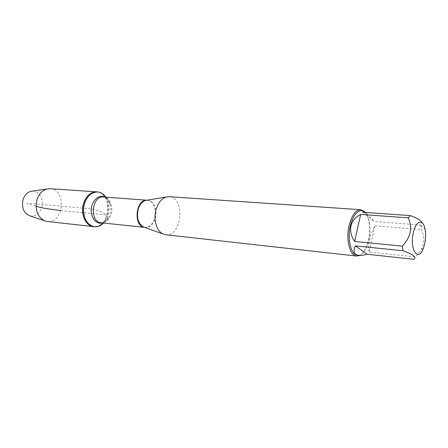 <?xml version="1.0" encoding="UTF-8"?>
<svg xmlns="http://www.w3.org/2000/svg" width="448" height="448" viewBox="0 0 448 448"><rect width="100%" height="100%" fill="white"/><g stroke="black" fill="none" stroke-linecap="round" stroke-linejoin="round"><path stroke-width="0.34" stroke-dasharray="2.24 1.68" d="M105.885 197.182L107.946 201.471C109.334 205.906 109.362 210.459 108.03 215.13L106.355 219.184L103.566 223.037M60.76 210.616L107.156 215.046C110.533 204.674 105.034 192.13 96.718 191.862C113.389 192.321 110.085 229.158 93.598 226.638C99.904 226.755 104.423 222.891 107.156 215.046C100.447 211.008 93.582 208.818 86.559 208.482L28.935 203.314L27.026 203.627L36.07 206.248M165.704 234.752C181.877 237.289 185.483 197.092 169.12 196.706M364.168 211.288C366.733 213.741 368.413 217.862 369.208 223.647C369.869 229.006 369.606 234.461 368.424 240.01L367.399 243.841C365.45 249.782 362.88 253.641 359.677 255.422M369.141 251.961C367.718 244.558 369.628 235.827 374.87 225.77L369.141 251.961L415.783 256.928L421.232 249.581C424.603 242.704 424.654 236.034 421.383 229.572L420.812 225.081L421.775 222.55M374.87 225.77L421.383 229.572M362.869 212.285L374.209 221.458L365.691 212.481M420.812 225.081L374.209 221.458M413.79 259.319L415.783 256.928M361.502 210.689C365.702 211.417 368.418 215.88 369.656 224.078C370.423 230.67 369.846 237.143 367.914 243.499C365.238 251.345 361.771 255.254 357.51 255.22M50.142 188.703C66.886 189.196 63.773 223.961 47.202 221.463M30.016 215.897C35.37 216.681 39.234 213.998 41.619 207.855C44.408 199.914 39.178 190.383 32.239 191.122M144.648 227.41C149.531 227.982 153.093 224.969 155.322 218.372C157.987 209.804 153.468 199.59 147.09 200.183M146.793 200.206L147.218 200.222C153.216 200.424 157.136 210.174 154.633 218.288C152.611 224.398 149.33 227.433 144.782 227.399L144.362 227.338M106.355 219.184L108.78 217.386C105.958 221.62 103.426 223.418 101.192 222.79C105.79 222.858 109.099 219.99 111.11 214.194C113.602 206.506 109.575 197.221 103.505 197.002C105.818 196.784 107.985 199.002 110.006 203.672C111.076 207.105 111.098 210.627 110.068 214.25L108.78 217.386C107.173 220.276 105.101 222.124 102.547 222.93M104.86 197.103C107.229 198.352 108.942 200.542 110.006 203.672L107.946 201.471M425.124 229.527L420.823 225.131M423.466 248.002L421.238 249.586M369.656 224.078L369.208 223.647M367.914 243.499L367.399 243.841"/><path stroke-width="0.67" d="M103.566 223.037C100.828 225.798 97.798 227.03 94.472 226.733C87.074 224.879 83.429 218.708 83.541 208.208C85.299 197.859 89.981 192.433 97.591 191.923C100.918 192.226 103.684 193.978 105.885 197.182M94.472 226.733L47.202 221.463L44.363 220.713C37.206 216.558 34.77 209.468 37.061 199.444C39.099 193.704 42.482 190.204 47.214 188.933L50.142 188.703L96.718 191.862C89.107 192.371 84.426 197.792 82.667 208.13C82.555 218.618 86.201 224.784 93.598 226.638C85.618 226.134 80.153 213.707 83.608 203.33C86.346 195.726 90.714 191.901 96.718 191.862L97.591 191.923M360.702 209.698L169.12 196.706L166.197 197.025C161.549 198.576 158.183 202.686 156.094 209.362C153.126 219.178 156.498 231.062 162.887 233.918L165.704 234.752L356.546 256.054C349.838 255.842 345.705 239.512 349.104 225.473C351.775 215.197 355.645 209.938 360.702 209.698L364.168 211.288M359.677 255.422L356.546 256.054M413.213 233.218C409.416 250.146 418.561 262.534 423.466 248.002C425.158 243.242 425.835 238.118 425.505 232.63L425.124 229.527C423.41 218.344 415.666 220.343 413.213 233.218M355.37 245.89C352.8 251.518 353.914 254.677 358.719 255.354C360.937 255.59 363.709 255.214 367.024 254.229L355.37 245.89L402.993 250.757C413.078 254.369 416.679 257.225 413.79 259.319L367.024 254.229M365.691 212.481L363.087 210.795L362.869 212.285L410.329 215.611L408.268 217.862C412.754 227.763 410.782 237.188 402.349 246.131L402.993 250.757M421.775 222.55C420.862 220.332 417.049 218.025 410.329 215.611M360.685 214.43C355.432 217.062 352.201 220.886 350.98 225.898C349.916 230.966 351.131 236.152 354.637 241.45L360.685 214.43L408.268 217.862M354.637 241.45L402.349 246.131M358.719 255.354L357.51 255.22C351.075 255.024 347.11 239.333 350.37 225.848C352.934 215.975 356.647 210.918 361.502 210.689L363.087 210.795M32.239 191.122L31.002 191.302C27.334 192.282 24.713 194.947 23.15 199.304C21.386 206.903 23.279 212.302 28.834 215.499L30.016 215.897M36.07 206.248C46.318 209.311 52.254 209.065 60.76 210.616M147.09 200.183L145.622 200.43C142.19 201.555 139.709 204.506 138.191 209.283C136.433 217.61 138.118 223.485 143.248 226.912L144.648 227.41M144.362 227.338C133.202 226.184 135.61 199.36 146.793 200.206M146.882 200.2L103.505 197.002C91.734 195.423 89.326 222.247 101.192 222.79L144.446 227.36M102.547 222.93C96.443 224.879 90.457 217.577 91.314 208.908C92.008 200.222 99.204 194.102 104.86 197.103M144.486 227.354L162.887 233.918M146.922 200.211L166.197 197.025M28.834 215.499L44.363 220.713M31.002 191.302L47.214 188.933"/></g></svg>

